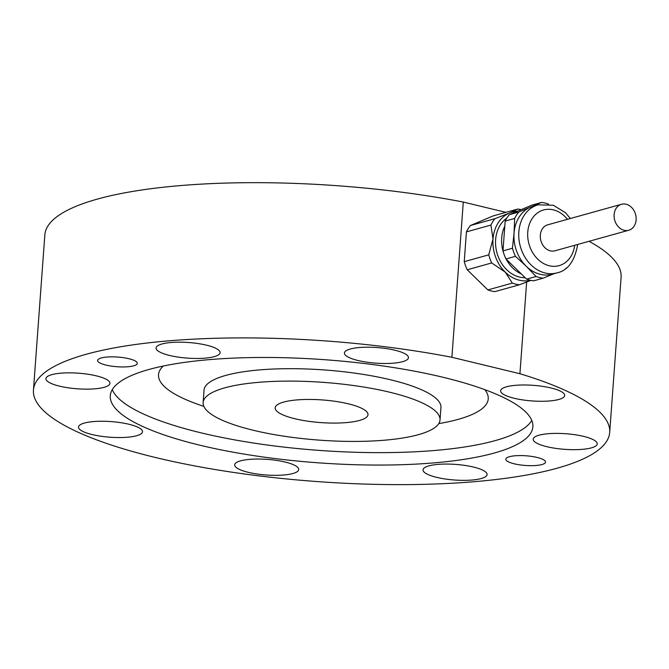 <?xml version="1.0" encoding="UTF-8"?>
<svg xmlns="http://www.w3.org/2000/svg" width="669" height="669" viewBox="0 0 669 669"><rect width="100%" height="100%" fill="white"/><g stroke="black" fill="none" stroke-linecap="round" stroke-linejoin="round"><path stroke-width="1" d="M451.893 357.279L519.922 373.737A288.899 70.437 4.2 0 1 609.693 432.425A288.899 70.437 4.2 0 1 316.412 481.513A288.899 70.437 4.2 0 1 33.45 390.111A288.899 70.437 4.2 0 1 451.893 357.279L463.291 202.046L505.915 212.357M589.021 241.308A288.899 70.437 4.2 0 1 621.1 277.183L609.693 432.425M33.45 390.111L44.848 234.869A288.899 70.437 4.2 0 1 463.291 202.046M519.922 373.737L526.654 282.05M133.691 365.826A19.903 4.85 -175.8 0 0 137.321 363.359A19.903 4.85 -175.8 0 0 117.828 357.062A19.903 4.85 -175.8 0 0 97.624 360.449A19.903 4.85 -175.8 0 0 111.305 366.102A19.903 4.85 -175.8 0 0 133.691 365.826M541.898 464.554A19.903 4.85 -175.8 0 0 545.528 462.087A19.903 4.85 -175.8 0 0 526.026 455.79A19.903 4.85 -175.8 0 0 505.823 459.168A19.903 4.85 -175.8 0 0 519.504 464.821A19.903 4.85 -175.8 0 0 541.898 464.554M214.256 356.652A32.104 7.827 -175.8 0 0 220.101 352.68A32.104 7.827 -175.8 0 0 188.658 342.52A32.104 7.827 -175.8 0 0 156.078 347.972A32.104 7.827 -175.8 0 0 178.138 357.095A32.104 7.827 -175.8 0 0 214.256 356.652M104.096 387.326A32.104 7.827 -175.8 0 0 109.942 383.345A32.104 7.827 -175.8 0 0 78.499 373.193A32.104 7.827 -175.8 0 0 45.918 378.646A32.104 7.827 -175.8 0 0 67.979 387.769A32.104 7.827 -175.8 0 0 104.096 387.326M136.66 435.728A32.104 7.827 -175.8 0 0 142.505 431.748A32.104 7.827 -175.8 0 0 111.062 421.595A32.104 7.827 -175.8 0 0 78.482 427.048A32.104 7.827 -175.8 0 0 100.542 436.171A32.104 7.827 -175.8 0 0 136.66 435.728M292.871 473.51A32.104 7.827 -175.8 0 0 298.717 469.529A32.104 7.827 -175.8 0 0 267.282 459.377A32.104 7.827 -175.8 0 0 234.694 464.83A32.104 7.827 -175.8 0 0 256.754 473.953A32.104 7.827 -175.8 0 0 292.871 473.51M481.228 478.536A32.104 7.827 -175.8 0 0 487.074 474.555A32.104 7.827 -175.8 0 0 455.631 464.403A32.104 7.827 -175.8 0 0 423.042 469.855A32.104 7.827 -175.8 0 0 445.111 478.979A32.104 7.827 -175.8 0 0 481.228 478.536M591.388 447.862A32.104 7.827 -175.8 0 0 597.233 443.881A32.104 7.827 -175.8 0 0 565.79 433.729A32.104 7.827 -175.8 0 0 533.201 439.182A32.104 7.827 -175.8 0 0 555.27 448.305A32.104 7.827 -175.8 0 0 591.388 447.862M558.824 399.46A32.104 7.827 -175.8 0 0 564.669 395.479A32.104 7.827 -175.8 0 0 533.226 385.327A32.104 7.827 -175.8 0 0 500.638 390.78A32.104 7.827 -175.8 0 0 522.706 399.903A32.104 7.827 -175.8 0 0 558.824 399.46M402.613 361.678A32.104 7.827 -175.8 0 0 408.458 357.706A32.104 7.827 -175.8 0 0 377.015 347.546A32.104 7.827 -175.8 0 0 344.426 352.998A32.104 7.827 -175.8 0 0 366.487 362.121A32.104 7.827 -175.8 0 0 402.613 361.678M148.869 369.497A211.856 51.655 4.2 0 1 387.259 366.587A211.856 51.655 4.2 0 1 532.867 426.78A211.856 51.655 4.2 0 1 317.792 462.781A211.856 51.655 4.2 0 1 110.285 395.747A211.856 51.655 4.2 0 1 148.869 369.497M359.512 420.441A46.546 11.348 -175.8 0 0 367.992 414.671A46.546 11.348 -175.8 0 0 322.408 399.945A46.546 11.348 -175.8 0 0 275.151 407.856A46.546 11.348 -175.8 0 0 307.146 421.085A46.546 11.348 -175.8 0 0 359.512 420.441M224.759 387.853A118.773 28.959 4.2 0 1 358.392 386.214A118.773 28.959 4.2 0 1 440.026 419.965A118.773 28.959 4.2 0 1 319.456 440.143A118.773 28.959 4.2 0 1 203.125 402.571A118.773 28.959 4.2 0 1 224.759 387.853M203.125 402.571L204.037 390.144A118.773 28.959 4.2 0 1 225.67 375.434A118.773 28.959 4.2 0 1 359.312 373.795A118.773 28.959 4.2 0 1 440.938 407.546L440.026 419.965M484.757 389.634A165.318 40.307 4.2 0 1 438.764 423.619M203.836 406.367A165.318 40.307 4.2 0 1 163.303 366.027M531.78 420.458A211.856 51.655 4.2 0 1 318.703 450.362A211.856 51.655 4.2 0 1 112.283 389.651M530.4 280.269A35.306 28.332 -105.6 0 1 505.229 272.132L512.354 283.096A38.518 30.908 -105.6 0 0 519.403 284.793L494.918 291.609A38.518 30.908 -105.6 0 1 487.868 289.911L467.23 269.766A38.518 30.908 -105.6 0 1 464.236 261.671L466.427 231.884A38.518 30.908 -105.6 0 1 470.483 225.495L493.312 215.861L517.789 209.046A38.518 30.908 -105.6 0 1 521.235 209.64M526.62 279.115A38.518 30.908 -105.6 0 0 533.67 280.821L543.136 278.187A38.518 30.908 -105.6 0 1 536.095 276.481L526.62 279.115L505.981 258.97A38.518 30.908 -105.6 0 1 502.988 250.875L505.17 221.096A38.518 30.908 -105.6 0 1 509.226 214.707L532.056 205.074L541.53 202.439A38.518 30.908 -105.6 0 1 548.58 204.145M543.136 278.187L553.698 273.805M570.381 218.512L565.456 212.692L553.313 205.258L538.152 204.823A35.306 28.332 -105.6 0 0 520.331 246.443A35.306 28.332 -105.6 0 0 557.101 272.852L552.301 274.19A35.306 28.332 -105.6 0 1 526.269 266.27L536.095 276.481M565.355 268.821L565.966 268.553A38.518 30.908 -105.6 0 0 566.409 268.001M541.53 202.439L530.609 207.114A35.306 28.332 -105.6 0 1 533.36 206.161L538.152 204.823M505.17 221.096L514.645 218.462L514.043 233.213A35.306 28.332 -105.6 0 1 530.609 207.114L518.701 212.073L509.226 214.707M514.645 218.462A38.518 30.908 -105.6 0 1 518.701 212.073M505.981 258.97L515.448 256.336A38.518 30.908 -105.6 0 1 512.454 248.241L502.988 250.875M519.403 284.793L530.885 280.378M517.789 209.046L509.569 212.976A35.306 28.332 -105.6 0 1 517.555 211.195M466.427 231.884L490.904 225.068L493.011 239.067A35.306 28.332 -105.6 0 1 509.569 212.976L494.96 218.679L470.483 225.495M490.904 225.068A38.518 30.908 -105.6 0 1 494.96 218.679M467.23 269.766L491.715 262.942A38.518 30.908 -105.6 0 1 488.721 254.847L464.236 261.671M515.448 256.336L526.269 266.27A35.306 28.332 -105.6 0 1 514.043 233.213L512.454 248.241M521.285 273.914A32.104 25.757 -105.6 0 1 506.232 259.221M504.367 255.182A32.104 25.757 -105.6 0 1 504.811 226.097M525.182 277.719A32.104 25.757 -105.6 0 1 497.293 254.003A32.104 25.757 -105.6 0 1 506.801 218.119M491.715 262.942L505.229 272.132A35.306 28.332 -105.6 0 1 493.011 239.067L488.721 254.847M512.354 283.096L487.868 289.911M628.743 230.245L554.936 250.8A13.48 10.821 -105.6 0 1 541.731 243.039A13.48 10.821 -105.6 0 1 547.702 224.826L621.509 204.271A13.48 10.821 -105.6 0 1 635.55 214.356A13.48 10.821 -105.6 0 1 628.743 230.245A13.48 10.821 -105.6 0 1 615.539 222.484A13.48 10.821 -105.6 0 1 621.509 204.271M574.688 245.297A28.892 23.181 -105.6 0 1 543.178 263.293A28.892 23.181 -105.6 0 1 531.178 220.201A28.892 23.181 -105.6 0 1 567.454 219.323M557.101 272.852C567.73 270.602 574.554 261.32 577.581 245.005L577.615 244.486"/></g></svg>
